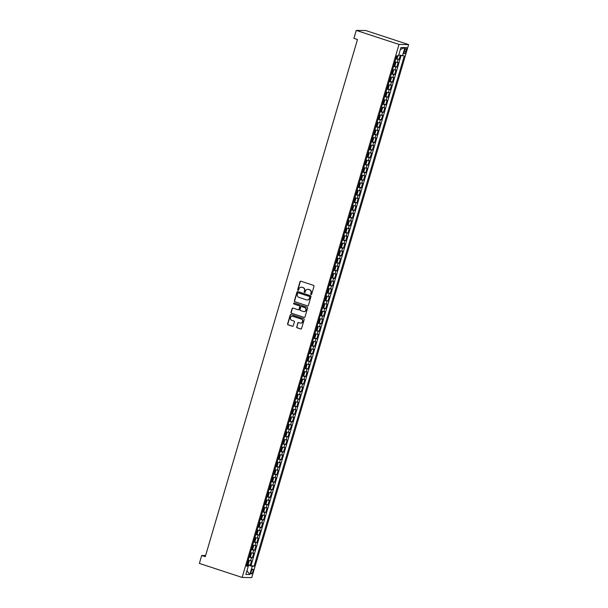 <?xml version="1.0" encoding="UTF-8"?>
<svg xmlns="http://www.w3.org/2000/svg" width="608" height="608" viewBox="0 0 608 608"><rect width="100%" height="100%" fill="white"/><g stroke="black" fill="none" stroke-linecap="round" stroke-linejoin="round"><path stroke-width="0.91" d="M311.03 294.561A0.54 0.509 -89 0 0 311.676 294.204L313.994 286.33A0.775 0.73 -89 0 0 313.515 285.357L300.922 281.223A0.775 0.73 -89 0 0 300.002 281.74L297.684 289.613A0.54 0.509 -89 0 0 298.171 290.312A0.54 0.509 -89 0 0 298.665 289.932L298.969 288.914A2.485 2.341 -89 0 1 301.902 287.272L302.951 287.622A2.485 2.341 -89 0 1 304.494 290.723L304.19 291.749A0.54 0.509 -89 0 0 304.669 292.448A0.54 0.509 -89 0 0 305.17 292.068L305.474 291.05A2.485 2.341 -89 0 1 308.408 289.408L309.457 289.758A2.485 2.341 -89 0 1 311 292.858L310.696 293.877A0.54 0.509 -89 0 0 311.03 294.561M311.296 294.561A0.54 0.509 -89 0 0 311.304 294.568A0.54 0.509 -89 0 1 310.954 293.884L310.696 293.877M298.285 290.297A0.54 0.509 -89 0 0 298.3 290.297A0.54 0.509 -89 0 1 297.95 289.613L297.684 289.613M304.79 292.433A0.54 0.509 -89 0 0 304.806 292.433A0.54 0.509 -89 0 1 304.448 291.749L304.19 291.749M252.875 571.55A2.531 0.798 108.2 0 0 252.837 569.134A2.531 0.798 108.2 0 0 251.21 571.52A2.531 0.798 108.2 0 0 251.256 573.937A2.531 0.798 108.2 0 0 252.875 571.55M296.666 326.838A0.775 0.73 -89 0 0 297.145 327.811L300.679 328.966A0.775 0.73 -89 0 0 301.591 328.457L304.167 319.709A0.775 0.73 -89 0 0 303.688 318.744L291.095 314.61A0.775 0.73 -89 0 0 290.176 315.119L287.607 323.866A0.775 0.73 -89 0 0 288.086 324.839L292.349 326.238A0.775 0.73 -89 0 0 293.269 325.728L294.371 321.982A0.775 0.73 -89 0 0 293.892 321.009L291.772 320.317A2.075 1.961 -89 0 1 292.395 316.259A2.075 1.961 -89 0 1 292.942 316.35L301.234 319.071A2.075 1.961 -89 0 1 300.61 323.129A2.075 1.961 -89 0 1 300.063 323.038L298.68 322.582A0.775 0.73 -89 0 0 297.76 323.099L296.924 326.846A0.775 0.73 -89 0 0 297.403 327.811L300.937 328.974A0.775 0.73 -89 0 0 301.013 328.989M399.008 44.43L356.25 30.4L353.917 38.327L357.481 39.497L205.276 556.654L201.712 555.484L199.378 563.411L242.136 577.44L399.008 44.43L408.622 44.589L251.75 577.6L242.136 577.44M307.458 305.923A0.775 0.73 -89 0 0 308.378 305.406L310.954 296.666A0.775 0.73 -89 0 0 310.468 295.693L297.882 291.566A0.775 0.73 -89 0 0 296.962 292.076L294.386 300.816A0.775 0.73 -89 0 0 294.872 301.788L307.716 305.923A0.775 0.73 -89 0 0 307.792 305.946M307.557 308.188L304.988 316.935A0.775 0.73 -89 0 1 304.068 317.444L291.475 313.31A0.775 0.73 -89 0 1 290.996 312.345L292.098 308.598A0.775 0.73 -89 0 1 293.018 308.089L298.125 309.761A0.775 0.73 -89 0 0 299.037 309.252L299.767 306.766A0.775 0.73 -89 0 0 299.288 305.801L293.976 304.053A0.54 0.509 -89 0 1 294.135 302.997A0.54 0.509 -89 0 1 294.28 303.02L307.078 307.215A0.775 0.73 -89 0 1 307.557 308.188M247.509 564.376L250.207 565.265L251.537 560.736L250.587 560.713L251.476 557.696L249.105 557.202M249.728 556.829L252.426 557.711L253.756 553.181L252.814 553.166L253.703 550.149L251.332 549.655M251.955 549.275L254.646 550.164L255.983 545.634L255.033 545.619L255.922 542.594L253.551 542.1M254.174 541.728L256.872 542.61L258.202 538.08L257.252 538.065L258.142 535.048L255.77 534.554M256.394 534.181L259.092 535.063L260.429 530.533L259.479 530.518L260.368 527.501L257.997 526.999M258.62 526.627L261.311 527.516L262.648 522.986L261.698 522.971L262.588 519.946L260.216 519.452M260.84 519.08L263.538 519.962L264.868 515.432L263.918 515.417L264.807 512.4L262.443 511.906M263.066 511.526L265.757 512.415L267.094 507.885L266.144 507.87L267.034 504.845L264.662 504.351M265.286 503.979L267.984 504.86L269.314 500.331L268.364 500.316L269.253 497.298L266.882 496.804M267.505 496.432L270.203 497.314L271.533 492.784L270.59 492.769L271.48 489.752L269.108 489.25M269.732 488.878L272.422 489.767L273.76 485.237L272.81 485.222L273.699 482.197L271.328 481.703M271.951 481.331L274.649 482.212L275.979 477.683L275.029 477.668L275.918 474.65L273.547 474.156M274.17 473.784L276.868 474.666L278.198 470.136L277.256 470.121L278.145 467.096L275.774 466.602M276.397 466.23L279.087 467.119L280.425 462.589L279.475 462.566L280.364 459.549L277.993 459.055M278.616 458.683L281.314 459.564L282.644 455.035L281.694 455.02L282.583 452.002L280.212 451.508M280.843 451.128L283.533 452.018L284.871 447.488L283.921 447.473L284.81 444.448L282.439 443.954M283.062 443.582L285.76 444.463L287.09 439.934L286.14 439.918L287.029 436.901L284.658 436.407M285.281 436.035L287.979 436.916L289.309 432.387L288.367 432.372L289.248 429.354L286.885 428.853M287.508 428.48L290.198 429.37L291.536 424.84L290.586 424.825L291.475 421.8L289.104 421.306M289.727 420.934L292.425 421.815L293.755 417.286L292.805 417.27L293.694 414.253L291.323 413.759M291.946 413.387L294.644 414.268L295.974 409.739L295.032 409.724L295.921 406.699L293.55 406.205M294.173 405.832L296.864 406.722L298.201 402.192L297.251 402.169L298.14 399.152L295.769 398.658M296.392 398.286L299.09 399.167L300.42 394.638L299.47 394.622L300.36 391.605L297.988 391.111M298.612 390.731L301.31 391.62L302.647 387.091L301.697 387.076L302.586 384.051L300.215 383.557M300.838 383.184L303.529 384.066L304.866 379.536L303.916 379.521L304.806 376.504L302.434 376.01M303.058 375.638L305.756 376.519L307.086 371.99L306.136 371.974L307.025 368.957L304.661 368.456M305.284 368.083L307.975 368.972L309.312 364.443L308.362 364.42L309.252 361.403L306.88 360.909M307.504 360.536L310.202 361.418L311.532 356.888L310.582 356.873L311.471 353.856L309.1 353.362M309.723 352.982L312.421 353.871L313.751 349.342L312.808 349.326L313.698 346.302L311.326 345.808M311.95 345.435L314.64 346.317L315.978 341.787L315.028 341.772L315.917 338.755L313.546 338.261M314.169 337.888L316.867 338.77L318.197 334.24L317.247 334.225L318.136 331.208L315.765 330.706M316.388 330.334L319.086 331.223L320.416 326.694L319.474 326.678L320.363 323.654L317.992 323.16M318.615 322.787L321.305 323.669L322.643 319.139L321.693 319.124L322.582 316.107L320.211 315.613M320.834 315.24L323.532 316.122L324.862 311.592L323.912 311.577L324.801 308.552L322.43 308.058M323.061 307.686L325.751 308.575L327.089 304.046L326.139 304.023L327.028 301.006L324.657 300.512M325.28 300.139L327.978 301.021L329.308 296.491L328.358 296.476L329.247 293.459L326.876 292.965M327.499 292.585L330.197 293.474L331.527 288.944L330.585 288.929L331.466 285.904L329.103 285.41M329.726 285.038L332.416 285.92L333.754 281.39L332.804 281.375L333.693 278.358L331.322 277.864M331.945 277.491L334.643 278.373L335.973 273.843L335.023 273.828L335.912 270.811L333.541 270.309M334.164 269.937L336.862 270.826L338.192 266.296L337.25 266.281L338.139 263.256L335.768 262.762M336.391 262.39L339.082 263.272L340.419 258.742L339.469 258.727L340.358 255.71L337.987 255.216M338.61 254.843L341.308 255.725L342.638 251.195L341.688 251.18L342.578 248.155L340.206 247.661M340.83 247.289L343.528 248.178L344.865 243.641L343.915 243.626L344.804 240.608L342.433 240.114M343.056 239.742L345.747 240.624L347.084 236.094L346.134 236.079L347.024 233.062L344.652 232.568M345.276 232.188L347.974 233.077L349.304 228.547L348.354 228.532L349.243 225.507L346.879 225.013M347.502 224.641L350.193 225.522L351.53 220.993L350.58 220.978L351.47 217.96L349.098 217.466M349.722 217.094L352.42 217.976L353.75 213.446L352.8 213.431L353.689 210.414L351.318 209.912M351.941 209.54L354.639 210.429L355.969 205.899L355.026 205.876L355.916 202.859L353.544 202.365M354.168 201.993L356.858 202.874L358.196 198.345L357.246 198.33L358.135 195.312L355.764 194.818M356.387 194.438L359.085 195.328L360.415 190.798L359.465 190.783L360.354 187.758L357.983 187.264M358.606 186.892L361.304 187.773L362.634 183.244L361.692 183.228L362.581 180.211L360.21 179.717M360.833 179.345L363.523 180.226L364.861 175.697L363.911 175.682L364.8 172.664L362.429 172.163M363.052 171.79L365.75 172.68L367.08 168.15L366.13 168.135L367.019 165.11L364.648 164.616M365.279 164.244L367.969 165.125L369.307 160.596L368.357 160.58L369.246 157.563L366.875 157.069M367.498 156.697L370.196 157.578L371.526 153.049L370.576 153.034L371.465 150.009L369.094 149.515M369.717 149.142L372.415 150.032L373.745 145.502L372.803 145.479L373.684 142.462L371.321 141.968M371.944 141.596L374.634 142.477L375.972 137.948L375.022 137.932L375.911 134.915L373.54 134.421M374.163 134.041L376.861 134.93L378.191 130.401L377.241 130.386L378.13 127.361L375.759 126.867M376.382 126.494L379.08 127.376L380.41 122.846L379.468 122.831L380.357 119.814L377.986 119.32M378.609 118.948L381.3 119.829L382.637 115.3L381.687 115.284L382.576 112.267L380.205 111.766M380.828 111.393L383.526 112.282L384.856 107.753L383.906 107.738L384.796 104.713L382.424 104.219M383.048 103.846L385.746 104.728L387.083 100.198L386.133 100.183L387.022 97.166L384.651 96.672M385.274 96.3L387.965 97.181L389.302 92.652L388.352 92.636L389.242 89.612L386.87 89.118M387.494 88.745L390.192 89.634L391.522 85.097L390.572 85.082L391.461 82.065L389.097 81.571M389.72 81.198L392.411 82.08L393.748 77.55L392.798 77.535L393.688 74.518L391.316 74.016M391.94 73.644L394.638 74.533L395.968 70.004L395.018 69.988L395.907 66.964L393.536 66.47M394.159 66.097L396.857 66.979L398.187 62.449L394.873 61.94M404.799 49.765L404.312 51.422A2.447 0.775 108.2 0 0 404.358 53.762A2.447 0.775 108.2 0 0 405.924 51.452L406.41 49.788A2.447 0.775 108.2 0 0 406.372 47.447A2.447 0.775 108.2 0 0 404.799 49.765M250.207 565.265L254.068 566.261L404.274 55.898L398.749 54.963M254.068 566.261L252.252 566.23L249.804 574.53L245.852 574.469L248.3 566.162L246.476 566.132L396.69 55.769L398.506 55.799L400.953 47.5L404.898 47.561L402.458 55.868M396.386 58.55L399.076 59.432L395.762 58.923M396.857 66.979L395.907 66.964M394.638 74.533L393.688 74.518M392.411 82.08L391.461 82.065M390.192 89.634L389.242 89.612M387.965 97.181L387.022 97.166M385.746 104.728L384.796 104.713M383.526 112.282L382.576 112.267M381.3 119.829L380.357 119.814M379.08 127.376L378.13 127.361M376.861 134.93L375.911 134.915M374.634 142.477L373.684 142.462M372.415 150.032L371.465 150.009M370.196 157.578L369.246 157.563M367.969 165.125L367.019 165.11M365.75 172.68L364.8 172.664M363.523 180.226L362.581 180.211M361.304 187.773L360.354 187.758M359.085 195.328L358.135 195.312M356.858 202.874L355.916 202.859M354.639 210.429L353.689 210.414M352.42 217.976L351.47 217.96M350.193 225.522L349.243 225.507M347.974 233.077L347.024 233.062M345.747 240.624L344.804 240.608M343.528 248.178L342.578 248.155M341.308 255.725L340.358 255.71M339.082 263.272L338.139 263.256M336.862 270.826L335.912 270.811M334.643 278.373L333.693 278.358M332.416 285.92L331.466 285.904M330.197 293.474L329.247 293.459M327.978 301.021L327.028 301.006M325.751 308.575L324.801 308.552M323.532 316.122L322.582 316.107M321.305 323.669L320.363 323.654M319.086 331.223L318.136 331.208M316.867 338.77L315.917 338.755M314.64 346.317L313.698 346.302M312.421 353.871L311.471 353.856M310.202 361.418L309.252 361.403M307.975 368.972L307.025 368.957M305.756 376.519L304.806 376.504M303.529 384.066L302.586 384.051M301.31 391.62L300.36 391.605M299.09 399.167L298.14 399.152M296.864 406.722L295.921 406.699M294.644 414.268L293.694 414.253M292.425 421.815L291.475 421.8M290.198 429.37L289.248 429.354M287.979 436.916L287.029 436.901M285.76 444.463L284.81 444.448M283.533 452.018L282.583 452.002M281.314 459.564L280.364 459.549M279.087 467.119L278.145 467.096M276.868 474.666L275.918 474.65M274.649 482.212L273.699 482.197M272.422 489.767L271.48 489.752M270.203 497.314L269.253 497.298M267.984 504.86L267.034 504.845M265.757 512.415L264.807 512.4M263.538 519.962L262.588 519.946M261.311 527.516L260.368 527.501M259.092 535.063L258.142 535.048M256.872 542.61L255.922 542.594M254.646 550.164L253.703 550.149M252.426 557.711L251.476 557.696M251.074 565.273L401.098 55.533M399.076 59.432L400.284 55.336M248.125 566.071L248.36 565.273L246.871 564.786M356.25 30.4L365.864 30.56L408.622 44.589M205.603 555.545L201.712 555.484M392.646 69.487L395.018 69.988M390.427 77.041L392.798 77.535M388.208 84.588L390.572 85.082M385.981 92.142L388.352 92.636M383.762 99.689L386.133 100.183M381.535 107.236L383.906 107.738M379.316 114.79L381.687 115.284M377.097 122.337L379.468 122.831M374.87 129.892L377.241 130.386M372.651 137.438L375.022 137.932M370.432 144.985L372.803 145.479M368.205 152.54L370.576 153.034M365.986 160.086L368.357 160.58M363.766 167.633L366.13 168.135M361.54 175.188L363.911 175.682M359.32 182.734L361.692 183.228M357.094 190.289L359.465 190.783M354.874 197.836L357.246 198.33M352.655 205.382L355.026 205.876M350.428 212.937L352.8 213.431M348.209 220.484L350.58 220.978M345.99 228.03L348.354 228.532M343.763 235.585L346.134 236.079M341.544 243.132L343.915 243.626M339.317 250.686L341.688 251.18M337.098 258.233L339.469 258.727M334.879 265.78L337.25 266.281M332.652 273.334L335.023 273.828M330.433 280.881L332.804 281.375M328.214 288.435L330.585 288.929M325.987 295.982L328.358 296.476M323.768 303.529L326.139 304.023M321.548 311.083L323.912 311.577M319.322 318.63L321.693 319.124M317.102 326.177L319.474 326.678M314.876 333.731L317.247 334.225M312.656 341.278L315.028 341.772M310.437 348.832L312.808 349.326M308.21 356.379L310.582 356.873M305.991 363.926L308.362 364.42M303.772 371.48L306.136 371.974M301.545 379.027L303.916 379.521M299.326 386.574L301.697 387.076M297.099 394.128L299.47 394.622M294.88 401.675L297.251 402.169M292.661 409.23L295.032 409.724M290.434 416.776L292.805 417.27M288.215 424.323L290.586 424.825M285.996 431.878L288.367 432.372M283.769 439.424L286.14 439.918M281.55 446.979L283.921 447.473M279.33 454.526L281.694 455.02M277.104 462.072L279.475 462.566M274.884 469.627L277.256 470.121M272.658 477.174L275.029 477.668M270.438 484.72L272.81 485.222M268.219 492.275L270.59 492.769M265.992 499.822L268.364 500.316M263.773 507.376L266.144 507.87M261.554 514.923L263.918 515.417M259.327 522.47L261.698 522.971M257.108 530.024L259.479 530.518M254.881 537.571L257.252 538.065M252.662 545.125L255.033 545.619M250.443 552.672L252.814 553.166M248.3 566.162L246.711 565.356M248.216 560.219L250.587 560.713M248.36 565.273L252.252 566.23M400.353 49.529L404.898 47.561M249.804 574.53L246.947 570.752M310.954 293.884L311.258 292.866A2.485 2.341 -89 0 0 309.715 289.758L309.457 289.758M307.884 289.309A2.485 2.341 -89 0 1 308.666 289.416L309.715 289.758M301.378 287.174A2.485 2.341 -89 0 1 302.161 287.28L303.21 287.622A2.485 2.341 -89 0 1 304.752 290.73L304.448 291.749M300.846 281.208A0.775 0.73 -89 0 0 300.261 281.74L297.95 289.613M297.806 291.544A0.775 0.73 -89 0 0 297.221 292.076L294.644 300.823A0.775 0.73 -89 0 0 295.131 301.796L307.716 305.923M309.73 297.16A0.54 0.509 -89 0 0 309.396 296.476L298.346 292.851A0.54 0.509 -89 0 0 297.7 293.208L297.388 294.287A2.485 2.341 -89 0 0 298.923 297.388L306.478 299.873A2.485 2.341 -89 0 0 309.419 298.232L309.989 297.16A0.54 0.509 -89 0 0 309.654 296.484L309.396 296.476M298.604 292.858L298.346 292.851A0.54 0.509 -89 0 1 298.604 292.858L309.654 296.484M307.268 299.98A2.485 2.341 -89 0 0 309.677 298.239L309.419 298.232M309.989 297.16L309.677 298.239M292.942 308.066A0.775 0.73 -89 0 0 292.357 308.606L291.255 312.345A0.775 0.73 -89 0 0 291.741 313.318L304.327 317.452A0.775 0.73 -89 0 0 304.403 317.467M298.46 309.791A0.775 0.73 -89 0 0 299.296 309.259L300.033 306.774A0.775 0.73 -89 0 0 299.546 305.801L293.976 304.053M294.264 303.012A0.54 0.509 -89 0 0 294.234 304.061M303.422 311.501A2.075 1.961 -89 0 0 305.938 309.844A2.075 1.961 -89 0 0 304.585 307.542L301.667 306.576A0.775 0.73 -89 0 0 300.747 307.093L300.018 309.571A0.775 0.73 -89 0 0 300.496 310.544L303.422 311.501M304.099 311.592A2.075 1.961 -89 0 0 304.844 307.542L304.585 307.542M301.591 306.561A0.775 0.73 -89 0 1 301.925 306.584L304.844 307.542M298.604 322.567A0.775 0.73 -89 0 0 298.026 323.099L296.924 326.846M300.74 323.129A2.075 1.961 -89 0 0 301.492 319.078L301.234 319.071M292.524 316.266A2.075 1.961 -89 0 1 293.2 316.358L301.492 319.078M291.019 314.587A0.775 0.73 -89 0 0 290.442 315.126L287.865 323.874A0.775 0.73 -89 0 0 288.344 324.839L292.615 326.238A0.775 0.73 -89 0 0 292.691 326.26M397.921 55.792L397.32 57.821L395.899 58.459M396.317 57.023L396.986 56.194L396.583 56.118M393.672 66.006L394.356 66.12L395.101 65.368L395.77 63.103L394.782 62.229M394.379 66.097L395.481 62.358L394.812 62.13M394.098 64.57L394.501 64.653L394.767 63.741L394.364 63.665M391.453 73.553L392.137 73.667L392.882 72.922L393.543 70.657L392.563 69.783M393.247 69.89L392.593 69.677M391.871 72.124L392.54 71.296L392.137 71.212M389.226 81.107L390.655 80.469L391.324 78.204L390.344 77.33M389.933 81.198L391.035 77.459L390.374 77.224M389.652 79.671L390.321 78.842L389.918 78.766M387.007 88.654L387.691 88.768L388.436 88.023L389.105 85.751L388.117 84.877M387.714 88.745L388.816 85.014L388.147 84.778M387.433 87.218L388.102 86.397L387.699 86.313M384.788 96.208L386.217 95.57L386.878 93.305L385.898 92.431M386.582 92.538L385.928 92.325M385.206 94.772L385.875 93.944L385.472 93.868M382.561 103.755L383.99 103.117L384.659 100.852L383.678 99.978M383.268 103.846L384.37 100.107L383.709 99.872M382.987 102.319L383.656 101.49L383.253 101.414M380.342 111.302L381.026 111.416L381.771 110.671L382.44 108.406L381.452 107.532M381.049 111.393L382.143 107.662L381.482 107.426M380.768 109.873L381.436 109.045L381.034 108.961M378.123 118.856L379.552 118.218L380.213 115.953L379.232 115.079M379.916 115.193L379.263 114.973M378.541 117.42L378.944 117.496L379.21 116.592L378.807 116.516M375.896 126.403L376.58 126.517L377.325 125.765L377.994 123.5L377.006 122.626M377.697 122.74L377.044 122.527M376.322 124.967L376.724 125.05L376.99 124.138L376.588 124.062M373.677 133.95L374.361 134.064L375.106 133.319L375.767 131.054L374.786 130.18M374.384 134.049L375.478 130.31L374.817 130.074M374.095 132.521L374.771 131.693L374.368 131.617M371.458 141.504L372.879 140.866L373.548 138.601L372.567 137.727M373.251 137.841L372.598 137.621M371.876 140.068L372.544 139.24L372.142 139.164M369.231 149.051L369.915 149.165L370.66 148.42L371.328 146.156L370.34 145.282M371.032 145.388L370.371 145.175M369.656 147.615L370.059 147.698L370.325 146.794L369.922 146.71M367.012 156.606L368.44 155.967L369.102 153.702L368.121 152.828M368.805 152.935L368.152 152.722M367.43 155.169L367.832 155.245L368.098 154.341L367.696 154.265M364.785 164.152L366.214 163.514L366.882 161.249L365.902 160.375M366.586 160.489L365.932 160.276M365.21 162.716L365.613 162.8L365.879 161.888L365.476 161.812M362.566 171.699L363.25 171.813L363.994 171.068L364.663 168.804L363.675 167.93M364.359 168.036L363.706 167.823M362.991 170.27L363.66 169.442L363.257 169.358M360.346 179.254L361.775 178.615L362.436 176.35L361.456 175.476M361.046 179.345L362.148 175.606L361.486 175.37M360.764 177.817L361.167 177.893L361.433 176.989L361.03 176.913M358.12 186.8L358.811 186.914L359.548 186.162L360.217 183.897L359.237 183.023M359.921 183.137L359.267 182.924M358.545 185.364L358.948 185.448L359.214 184.536L358.811 184.46M355.9 194.355L357.329 193.716L357.998 191.452L357.01 190.578M357.694 190.684L357.04 190.471M356.326 192.918L356.995 192.09L356.592 192.014M353.681 201.902L355.102 201.263L355.771 198.998L354.791 198.124M354.38 201.993L355.482 198.254L354.821 198.018M354.099 200.465L354.768 199.637L354.365 199.561M351.454 209.448L352.138 209.562L352.883 208.818L353.552 206.553L352.564 205.679M353.256 205.785L352.594 205.572M351.88 208.02L352.549 207.191L352.146 207.108M349.235 217.003L350.664 216.364L351.325 214.1L350.345 213.226M351.029 213.332L350.375 213.119M349.653 215.566L350.056 215.642L350.322 214.738L349.919 214.662M347.008 224.55L347.7 224.664L348.437 223.911L349.106 221.646L348.126 220.772M347.715 224.641L348.817 220.902L348.156 220.674M347.434 223.113L347.837 223.197L348.103 222.285L347.7 222.209M344.789 232.096L345.473 232.21L346.218 231.466L346.887 229.201L345.899 228.327M346.59 228.433L345.929 228.22M345.215 230.668L345.884 229.839L345.481 229.756M342.57 239.651L343.999 239.012L344.66 236.748L343.68 235.874M344.364 235.988L343.71 235.767M342.988 238.214L343.657 237.386L343.254 237.31M340.343 247.198L341.035 247.312L341.772 246.567L342.441 244.294L341.46 243.428M341.05 247.289L342.152 243.557L341.491 243.322M340.769 245.761L341.172 245.845L341.438 244.94L341.035 244.857M338.124 254.752L339.553 254.114L340.222 251.849L339.234 250.975M339.918 251.081L339.264 250.868M338.55 253.316L338.952 253.392L339.218 252.487L338.816 252.411M335.905 262.299L337.334 261.66L337.995 259.396L337.014 258.522M337.698 258.636L337.045 258.415M336.323 260.862L336.726 260.938L336.992 260.034L336.589 259.958M333.678 269.846L334.362 269.96L335.107 269.215L335.776 266.95L334.788 266.076M335.479 266.182L334.826 265.97M334.104 268.417L334.772 267.588L334.37 267.505M331.459 277.4L332.888 276.762L333.549 274.497L332.568 273.623M332.166 277.491L333.26 273.752L332.599 273.516M331.877 275.964L332.553 275.135L332.15 275.059M329.24 284.947L329.924 285.061L330.661 284.308L331.33 282.044L330.349 281.17M331.033 281.284L330.38 281.071M329.658 283.51L330.06 283.594L330.326 282.682L329.924 282.606M327.013 292.494L327.697 292.608L328.442 291.863L329.11 289.598L328.122 288.724M327.72 292.592L328.822 288.853L328.153 288.618M327.438 291.065L327.841 291.141L328.107 290.236L327.704 290.16M324.794 300.048L326.222 299.41L326.884 297.145L325.903 296.271M326.587 296.385L325.934 296.164M325.212 298.612L325.88 297.783L325.478 297.707M322.567 307.595L323.258 307.709L323.996 306.964L324.664 304.699L323.684 303.825M324.368 303.932L323.714 303.719M322.992 306.166L323.661 305.338L323.258 305.254M320.348 315.149L321.776 314.511L322.445 312.246L321.457 311.372M322.141 311.478L321.488 311.266M320.773 313.713L321.176 313.789L321.442 312.884L321.039 312.808M318.128 322.696L318.812 322.81L319.557 322.058L320.218 319.793L319.238 318.919M318.828 322.787L319.93 319.048L319.268 318.82M318.546 321.26L318.949 321.343L319.215 320.431L318.812 320.355M315.902 330.243L316.593 330.357L317.33 329.612L317.999 327.347L317.019 326.473M317.703 326.58L317.049 326.367M316.327 328.814L316.996 327.986L316.593 327.902M313.682 337.797L315.111 337.159L315.78 334.894L314.792 334.02M314.389 337.888L315.484 334.149L314.822 333.914M314.108 336.361L314.777 335.532L314.374 335.456M311.463 345.344L312.147 345.458L312.884 344.706L313.553 342.441L312.573 341.567M312.162 345.435L313.264 341.696L312.603 341.468M311.881 343.908L312.284 343.991L312.55 343.079L312.147 343.003M309.236 352.898L310.665 352.26L311.334 349.995L310.346 349.121M311.038 349.228L310.376 349.015M309.662 351.462L310.065 351.538L310.331 350.634L309.928 350.558M307.017 360.445L308.446 359.807L309.107 357.542L308.127 356.668M307.724 360.536L308.818 356.797L308.157 356.562M307.435 359.009L308.112 358.18L307.701 358.104M304.79 367.992L305.482 368.106L306.219 367.361L306.888 365.096L305.908 364.222M305.497 368.083L306.599 364.352L305.938 364.116M305.216 366.563L305.885 365.735L305.482 365.651M302.571 375.546L304 374.908L304.669 372.643L303.681 371.769M304.372 371.876L303.711 371.663M302.997 374.11L303.666 373.282L303.263 373.206M300.352 383.093L301.036 383.207L301.781 382.455L302.442 380.19L301.462 379.316M301.051 383.184L302.153 379.445L301.492 379.217M300.77 381.657L301.173 381.74L301.439 380.828L301.036 380.752M298.125 390.64L298.817 390.754L299.554 390.009L300.223 387.744L299.242 386.87M298.832 390.731L299.934 387L299.273 386.764M298.551 389.211L298.954 389.287L299.22 388.383L298.817 388.307M295.906 398.194L297.335 397.556L298.004 395.291L297.016 394.417M297.7 394.531L297.046 394.311M296.332 396.758L297 395.93L296.598 395.854M293.687 405.741L294.371 405.855L295.116 405.11L295.777 402.846L294.796 401.972M295.48 402.078L294.827 401.865M294.105 404.305L294.774 403.484L294.371 403.4M291.46 413.296L292.889 412.657L293.558 410.392L292.57 409.518M293.261 409.625L292.608 409.412M291.886 411.859L292.288 411.935L292.554 411.031L292.152 410.955M289.241 420.842L290.67 420.204L291.331 417.939L290.35 417.065M291.034 417.179L290.381 416.966M289.659 419.406L290.062 419.49L290.335 418.578L289.932 418.502M287.022 428.389L287.706 428.503L288.443 427.758L289.112 425.494L288.131 424.62M288.815 424.726L288.162 424.513M287.44 426.96L288.108 426.132L287.706 426.048M284.795 435.944L286.224 435.305L286.892 433.04L285.904 432.166M285.502 436.035L286.604 432.296L285.935 432.06M285.22 434.507L285.889 433.679L285.486 433.603M282.576 443.49L283.26 443.604L284.004 442.852L284.666 440.587L283.685 439.713M284.369 439.827L283.716 439.614M282.994 442.054L283.396 442.138L283.662 441.226L283.26 441.15M280.349 451.045L281.778 450.406L282.446 448.142L281.466 447.268M282.15 447.374L281.496 447.161M280.774 449.608L281.177 449.684L281.443 448.78L281.04 448.704M278.13 458.592L279.558 457.953L280.227 455.688L279.239 454.814M279.923 454.928L279.27 454.708M278.555 457.155L278.958 457.231L279.224 456.327L278.821 456.251M275.91 466.138L276.594 466.252L277.339 465.508L278 463.243L277.02 462.369M277.704 462.475L277.05 462.262M276.328 464.71L276.997 463.881L276.594 463.798M273.684 473.693L275.112 473.054L275.781 470.79L274.801 469.916M275.485 470.022L274.831 469.809M274.109 472.256L274.778 471.428L274.375 471.352M271.464 481.24L272.148 481.354L272.893 480.601L273.562 478.336L272.574 477.462M272.171 481.331L273.266 477.592L272.604 477.364M271.89 479.803L272.293 479.887L272.559 478.975L272.156 478.899M269.245 488.786L269.929 488.9L270.666 488.156L271.335 485.891L270.355 485.017M271.039 485.123L270.385 484.91M269.663 487.358L270.332 486.529L269.929 486.446M267.018 496.341L268.447 495.702L269.116 493.438L268.128 492.564M268.82 492.678L268.158 492.457M267.444 494.904L267.847 494.98L268.113 494.076L267.71 494M264.799 503.888L265.483 504.002L266.228 503.249L266.889 500.984L265.909 500.11M265.506 503.979L266.6 500.24L265.939 500.012M265.217 502.451L265.894 501.623L265.483 501.547M262.572 511.442L264.001 510.804L264.67 508.539L263.69 507.665M264.374 507.771L263.72 507.558M262.998 510.006L263.667 509.177L263.264 509.101M260.353 518.989L261.782 518.35L262.451 516.086L261.463 515.212M262.154 515.326L261.493 515.105M260.779 517.552L261.182 517.628L261.448 516.724L261.045 516.648M258.134 526.536L258.818 526.65L259.563 525.905L260.224 523.64L259.244 522.766M258.833 526.627L259.935 522.895L259.274 522.66M258.552 525.107L259.221 524.278L258.818 524.195M255.907 534.09L257.336 533.452L258.005 531.187L257.024 530.313M257.708 530.419L257.055 530.206M256.333 532.654L256.736 532.73L257.002 531.825L256.599 531.749M253.688 541.637L254.372 541.751L255.117 540.998L255.786 538.734L254.798 537.86M255.482 537.974L254.828 537.761M254.114 540.2L254.516 540.284L254.782 539.372L254.38 539.296M251.469 549.184L252.153 549.298L252.898 548.553L253.559 546.288L252.578 545.414M252.168 549.282L253.27 545.543L252.609 545.308M251.887 547.755L252.556 546.926L252.153 546.85M249.242 556.738L250.671 556.1L251.34 553.835L250.352 552.961M251.043 553.075L250.39 552.854M249.668 555.302L250.07 555.378L250.336 554.473L249.934 554.397M247.023 564.285L247.707 564.399L248.452 563.654L249.12 561.389L248.132 560.515M248.816 560.622L248.163 560.409M247.441 562.848L248.117 562.028L247.714 561.944M397.244 62.434L398.134 59.417M404.951 49.309L406.41 49.788M404.449 50.966L405.924 51.452M396.598 58.55L397.412 55.784M396.332 56.97L396.72 57.099M394.113 64.524L394.501 64.653M392.16 73.644L393.254 69.912M391.886 72.071L392.274 72.2M389.667 79.625L390.055 79.747M387.448 87.172L387.836 87.301M385.487 96.3L386.589 92.56M385.221 94.719L385.609 94.848M383.002 102.273L383.39 102.395M380.775 109.82L381.17 109.949M378.822 118.948L379.924 115.208M378.556 117.367L378.944 117.496M376.603 126.494L377.705 122.755M376.337 124.921L376.724 125.05M374.11 132.468L374.498 132.597M372.157 141.596L373.259 137.856M371.891 140.022L372.278 140.144M369.938 149.142L371.04 145.411M369.672 147.569L370.059 147.698M367.711 156.697L368.813 152.958M367.445 155.116L367.832 155.245M365.492 164.244L366.594 160.504M365.226 162.67L365.613 162.8M363.272 171.79L364.367 168.059M363.006 170.217L363.394 170.346M360.78 177.772L361.167 177.893M358.826 186.892L359.928 183.152M358.56 185.318L358.948 185.448M356.607 194.446L357.702 190.707M356.334 192.865L356.729 192.994M354.114 200.42L354.502 200.541M352.161 209.54L353.263 205.808M351.895 207.966L352.283 208.096M349.942 217.094L351.036 213.355M349.668 215.513L350.056 215.642M347.449 223.068L347.837 223.197M345.496 232.188L346.598 228.456M345.23 230.614L345.618 230.744M343.269 239.742L344.371 236.003M343.003 238.169L343.391 238.29M340.784 245.716L341.172 245.845M338.831 254.843L339.925 251.104M338.557 253.262L338.952 253.392M336.604 262.39L337.706 258.651M336.338 260.817L336.726 260.938M334.385 269.937L335.487 266.205M334.119 268.364L334.506 268.493M331.892 275.91L332.28 276.04M329.939 285.038L331.041 281.299M329.673 283.465L330.06 283.594M327.454 291.012L327.841 291.141M325.493 300.139L326.595 296.4M325.227 298.566L325.614 298.688M323.274 307.686L324.376 303.954M323.008 306.113L323.395 306.242M321.054 315.24L322.149 311.501M320.788 313.66L321.176 313.789M318.562 321.214L318.949 321.343M316.608 330.334L317.71 326.602M316.342 328.761L316.73 328.89M314.116 336.315L314.511 336.437M311.896 343.862L312.284 343.991M309.943 352.99L311.045 349.25M309.677 351.409L310.065 351.538M307.45 358.963L307.838 359.085M305.231 366.51L305.619 366.639M303.278 375.638L304.38 371.898M303.012 374.057L303.4 374.186M300.785 381.611L301.173 381.74M298.566 389.158L298.954 389.287M296.613 398.286L297.707 394.546M296.339 396.712L296.734 396.834M294.386 405.832L295.488 402.101M294.12 404.259L294.508 404.388M292.167 413.387L293.269 409.648M291.901 411.806L292.288 411.935M289.948 420.934L291.042 417.194M289.674 419.36L290.062 419.49M287.721 428.48L288.823 424.749M287.455 426.907L287.842 427.036M285.236 434.454L285.623 434.583M283.275 443.582L284.377 439.842M283.009 442.008L283.396 442.138M281.056 451.136L282.158 447.397M280.79 449.555L281.177 449.684M278.836 458.683L279.931 454.944M278.57 457.11L278.958 457.231M276.61 466.23L277.712 462.498M276.344 464.656L276.731 464.786M274.39 473.784L275.492 470.045M274.124 472.203L274.512 472.332M271.898 479.758L272.293 479.887M269.944 488.878L271.046 485.146M269.678 487.304L270.066 487.434M267.725 496.432L268.827 492.693M267.459 494.859L267.847 494.98M265.232 502.406L265.62 502.535M263.279 511.533L264.381 507.794M263.013 509.952L263.401 510.082M261.06 519.08L262.162 515.341M260.794 517.507L261.182 517.628M258.567 525.054L258.955 525.183M256.614 534.181L257.716 530.442M256.348 532.6L256.736 532.73M254.395 541.728L255.489 537.989M254.121 540.155L254.516 540.284M251.902 547.702L252.29 547.831M249.949 556.829L251.051 553.09M249.683 555.256L250.07 555.378M247.73 564.376L248.824 560.644M247.456 562.803L247.844 562.932"/></g></svg>
